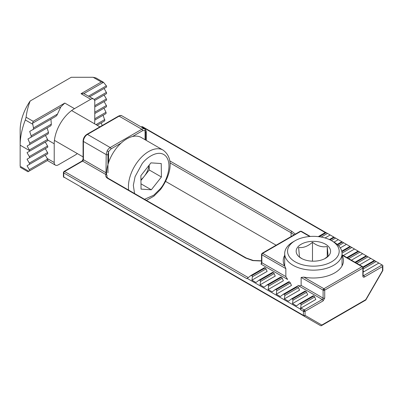 <?xml version="1.0" encoding="UTF-8"?>
<svg xmlns="http://www.w3.org/2000/svg" width="403" height="403" viewBox="0 0 403 403"><rect width="100%" height="100%" fill="white"/><g stroke="black" fill="none" stroke-linecap="round" stroke-linejoin="round"><path stroke-width="0.6" d="M80.968 187.324L303.671 315.902A1.149 0.66 -60 0 1 303.429 315.373L303.429 311.312A1.149 0.66 -60 0 1 303.671 310.512A1.149 0.66 -60 0 1 304.24 309.907A1.149 0.66 60 0 1 305.051 311.312L323.1 300.895A1.149 0.66 -120 0 0 322.289 299.489L304.24 309.907L300.996 308.038L315.801 299.489L314.683 297.001A1.436 0.826 -120 0 0 313.851 296.024L300.673 303.635L301.071 304.864L300.472 309.136L300.754 309.771L303.429 311.312A1.149 0.66 0 0 0 304.623 311.469A1.149 0.66 0 0 0 305.051 311.312L305.051 315.373A1.149 0.937 120 0 1 303.671 315.902L320.667 325.715L321.337 325.715L321.816 325.05L305.051 315.373A1.149 0.66 0 0 1 304.623 315.529L304.829 315.67M342.046 255.321A30.109 17.384 180 0 1 343.477 260.62A30.109 17.384 180 0 1 303.791 277.103L301.137 277.445L323.1 290.125A1.149 0.66 -60 0 1 323.337 289.324A1.149 0.66 -60 0 1 323.911 288.719A1.149 0.66 60 0 1 324.722 290.125A1.149 0.66 180 0 1 324.294 290.281A1.149 0.66 180 0 1 323.1 290.125L323.1 298.084A1.149 0.66 -60 0 1 322.289 299.489L297.736 285.314C299.086 285.939 300.22 285.969 301.137 285.405L323.1 298.084A1.149 0.66 0 0 0 324.722 298.084L324.722 290.125L362.846 268.116A1.149 0.66 -120 0 0 362.035 266.71A1.149 0.66 -60 0 1 362.609 266.655L342.046 254.782M252.404 276.765L266.015 268.907A1.436 0.826 -120 0 0 265.184 267.924L252.006 275.536L252.404 276.765L251.925 280.171L255.981 282.513L258.943 280.226L272.418 272.448A1.436 0.826 -120 0 0 272.307 272.539M260.036 284.856L275.244 276.075L274.126 273.587A1.436 0.826 -120 0 0 273.294 272.609L260.116 280.221L260.514 281.445L260.036 284.856L264.091 287.198L267.053 284.911L280.533 277.128A1.436 0.826 -120 0 0 280.417 277.219M268.146 289.54L283.354 280.76L282.236 278.272A1.436 0.826 -120 0 0 281.41 277.294L268.227 284.901L268.625 286.13L268.146 289.54L272.201 291.878L275.163 289.591L288.644 281.813A1.436 0.826 -120 0 0 288.528 281.904M276.257 294.22L291.465 285.44L290.351 282.956A1.436 0.826 -120 0 0 289.52 281.974L276.337 289.586L276.735 290.815L276.257 294.22L280.312 296.563L283.274 294.276L296.754 286.493A1.436 0.826 -120 0 0 296.638 286.583M284.372 298.905L299.58 290.125L298.462 287.636A1.436 0.826 -120 0 0 297.631 286.659L284.447 294.266L284.845 295.495L284.372 298.905L288.427 301.248L291.389 298.961L304.864 291.178A1.436 0.826 -120 0 0 304.749 291.268M292.482 303.585L307.69 294.805L306.572 292.321A1.436 0.826 -120 0 0 305.741 291.339L292.563 298.95L292.961 300.18L292.482 303.585L296.537 305.927L299.5 303.64L312.975 295.862A1.436 0.826 -120 0 0 312.864 295.953M342.046 265.154A30.109 17.384 180 0 1 342.248 265.537M382.109 264.952L363.657 275.607A1.149 0.66 60 0 1 364.468 277.012L382.512 266.595L382.85 265.381L374.332 260.464L374.73 260.691L363.148 267.375M363.179 271.587L363.657 271.859L378.865 263.078M362.977 266.993L374.306 260.449L366.221 255.779L366.619 256.011L355.396 262.489M359.531 264.877L370.755 258.399M354.978 262.247L366.196 255.769L359.929 252.147L358.106 251.099L358.504 251.326L347.285 257.804M351.421 260.192L362.64 253.714M346.862 257.562L358.086 251.084L349.995 246.414L350.393 246.646L341.83 251.588M343.311 255.512L354.529 249.034M341.734 251.16L349.975 246.399L341.885 241.729L342.283 241.961L337.548 244.697M340.288 247.89L346.419 244.349M337.215 244.404L341.865 241.719L333.775 237.05L334.173 237.276L329.835 239.78M334.047 242.127L338.308 239.664M329.372 239.563L333.755 237.035L325.664 232.365L326.062 232.596L318.939 236.707M325.035 237.966L330.198 234.984M284.488 265.537A30.109 17.384 180 0 1 284.689 265.154M261.048 264.136A1.149 0.66 120 0 0 261.859 262.731A1.149 0.66 0 0 1 261.527 262.262L261.048 264.136L287.631 279.481L285.853 276.579L285.853 268.62L284.82 266.151A30.109 17.384 180 0 1 283.254 260.62A30.109 17.384 180 0 1 284.689 255.321M251.925 280.171L267.134 271.39L266.015 268.907M258.691 280.397L259.955 280.125L273.138 272.519A1.436 0.826 -120 0 0 272.418 272.448M266.806 285.077L268.066 284.81L281.249 277.199A1.436 0.826 -120 0 0 280.533 277.128M274.917 289.762L276.176 289.49L289.359 281.883A1.436 0.826 -120 0 0 288.644 281.813M283.027 294.447L284.291 294.175L297.469 286.563A1.436 0.826 -120 0 0 296.754 286.493M291.137 299.127L292.402 298.86L305.58 291.248A1.436 0.826 -120 0 0 304.864 291.178M299.248 303.812L300.512 303.54L313.69 295.933A1.436 0.826 -120 0 0 312.975 295.862M300.996 308.038L300.754 309.771M301.137 277.445L301.137 285.405M382.85 270.458L382.85 265.381L382.512 265.189M363.179 270.801L363.657 271.859M325.574 232.395L142.591 126.749A1.149 0.66 120 0 0 142.017 126.809A1.149 0.66 -120 0 0 141.448 126.749L141.131 126.93M261.527 260.801L253.22 260.454L246.213 257.991L108.321 178.378C107.087 177.385 106.604 176.781 106.881 176.564L107.077 175.708A1.149 0.907 -155.1 0 0 105.969 174.6C105.379 176.061 105.974 177.34 107.752 178.438L245.639 258.046L252.827 260.61L261.527 261.018M82.031 161.054L63.986 171.471A1.149 0.66 60 0 1 64.561 171.527L82.605 161.109A1.149 0.66 -120 0 0 82.031 161.054L83.078 159.235A1.149 0.66 180 0 0 83.416 159.704L83.416 141.443L106.196 154.591L105.969 174.6L82.605 161.109A1.149 0.66 120 0 0 83.416 159.704L106.196 172.857A1.149 0.66 -0 0 0 106.553 172.998M248.213 277.561L64.561 171.527A1.149 0.66 120 0 0 63.75 172.932L246.898 278.675L250.832 275.546L264.308 267.763A1.436 0.826 -120 0 0 264.197 267.854M250.58 275.712L251.845 275.445L265.028 267.834A1.436 0.826 -120 0 0 264.308 267.763M382.512 266.595L382.512 270.655L382.835 270.519L365.798 300.028L365.753 299.686L321.816 325.05M365.279 299.958L365.753 299.686L382.512 270.655L382.512 270.106M165.653 181.431L276.126 245.21M63.986 171.471L63.412 172.464A1.149 0.66 0 0 0 63.75 172.932L63.75 176.998A1.149 0.66 120 0 0 63.986 177.522L63.412 176.529A1.149 0.66 0 0 0 63.75 176.998L303.429 315.373A1.149 0.66 0 0 0 304.623 315.529M247.18 278.372L300.472 309.136M363.083 275.662L363.179 267.647A1.149 0.66 180 0 1 362.846 268.116L362.846 276.075C362.947 277.143 363.491 277.455 364.468 277.012M121.132 143.08L110.996 148.934L108.563 151.609L107.944 154.51A1.149 0.66 180 0 1 106.196 154.591L107.143 150.873A5.738 3.31 -60 0 1 110.185 147.528L87.471 134.416A1.149 0.66 -120 0 0 86.897 134.36C84.565 135.952 83.29 138.153 83.078 140.974A1.149 0.66 180 0 0 83.416 141.443A5.738 3.31 -60 0 1 87.471 134.416L119.107 116.155A5.738 3.31 -60 0 1 121.973 115.868C121.278 115.288 120.129 115.364 118.532 116.099A1.149 0.66 60 0 1 119.107 116.155L141.816 129.267A5.738 3.31 -60 0 1 144.682 128.98A5.738 3.31 -60 0 1 144.858 129.096A1.149 0.937 126.2 0 1 144.929 129.141C146.027 130.26 146.475 131.252 146.274 132.113L146.274 132.113A1.149 0.66 180 0 1 145.795 132.652L145.06 130.532L142.627 130.673L132.491 136.526M300.22 231.297L301.368 231.297A1.149 0.66 120 0 0 300.794 231.352A1.149 0.66 -120 0 0 300.22 231.297L262.101 253.306A1.149 0.66 60 0 1 262.67 253.361A1.149 0.66 120 0 0 261.859 254.767A1.149 0.66 180 0 1 261.527 254.298L261.527 262.262M101.667 199.273L103.289 200.21C103.944 200.593 103.944 200.593 103.289 200.21C103.944 200.593 103.944 200.593 103.289 200.21L103.289 200.21M121.973 115.868L144.929 129.141A1.149 0.937 126.2 0 1 145.06 130.532L145.06 139.705M108.563 162.611L108.563 151.609L107.143 150.873M333.644 241.891L331.619 240.717L333.644 241.891A28.678 16.558 180 0 1 342.046 253.598A28.678 16.558 180 0 1 333.644 265.305A28.678 16.558 180 0 1 293.087 265.305A28.678 16.558 180 0 1 284.689 253.598A28.678 16.558 180 0 1 293.087 241.891L295.117 240.717A25.807 14.901 180 0 1 331.619 240.717L331.619 240.717A25.807 14.901 180 0 1 331.619 261.794A25.807 14.901 180 0 1 295.117 261.794A25.807 14.901 180 0 1 295.117 240.717M324.672 258.746L328.128 256.117L327.241 246.571L324.032 246.832C319.992 246.696 316.143 245.165 312.481 242.238C307.897 246.324 303.268 248.067 298.603 247.457L299.494 257.003L301.877 258.65M325.533 244.233A17.208 9.934 0 0 0 301.202 244.233A17.208 9.934 0 0 0 301.202 258.278A17.208 9.934 0 0 0 325.533 258.278A17.208 9.934 0 0 0 325.533 244.233M312.481 242.238L312.481 261.174M327.241 256.862L327.241 246.571M47.866 160.283L47.579 159.12L29.308 169.668A1.149 0.66 60 0 1 29.545 170.469A1.149 0.66 60 0 1 29.308 170.993L47.866 160.283L27.988 171.759L20.15 167.23M102.115 125.575L101.324 122.86L97.133 125.278L104.417 121.076L104.84 120.442L103.108 115.273L94.77 120.089L105.828 113.706L106.16 113.127L106.004 112.281L103.984 108.216L94.77 113.53L106.357 106.84L106.588 106.115A1.149 0.66 -120 0 0 106.367 105.515L104.1 101.591L94.77 106.976L106.367 100.282A1.149 0.66 -120 0 0 106.604 99.758A1.149 0.66 -120 0 0 106.367 98.957L104.1 95.032L94.634 100.498L106.367 93.728A1.149 0.66 -120 0 0 106.604 93.199A1.149 0.66 -120 0 0 106.367 92.403L104.1 88.479L89.718 96.78L106.367 87.169A1.149 0.66 -120 0 0 106.604 86.645A1.149 0.66 -120 0 0 106.367 85.844L103.48 82.277L101.299 81.99L81.023 93.698L90.715 99.294L74.495 108.659L64.797 103.062L33.187 121.313L26.094 117.218L25.313 119.963A54.486 31.459 -60 0 0 20.15 145.186L20.15 166.263C20.15 167.522 20.15 167.522 20.15 166.263L28.83 171.27L28.109 171.688L47.428 160.535L55.402 165.139A5.738 3.31 -60 0 1 54.219 162.515L54.219 143.785A28.678 16.558 -60 0 1 74.495 108.659M55.77 116.381L56.828 115.384L57.498 114.059L33.484 127.922L33.439 128.884L32.925 129.57L55.77 116.381L50.934 119.172L51.322 124.179L31.152 135.826L31.207 136.728L30.804 137.352L50.561 125.943L51.166 125.207L51.322 124.179M47.559 153.901A1.149 0.66 -120 0 0 47.796 153.377A1.149 0.66 -120 0 0 47.559 152.576L29.308 163.114A1.149 0.66 60 0 1 29.545 163.915A1.149 0.66 60 0 1 29.308 164.439L47.559 153.901L45.292 155.21L47.579 159.12M47.559 147.347A1.149 0.66 -120 0 0 47.796 146.823A1.149 0.66 -120 0 0 47.559 146.022L29.308 156.555A1.149 0.66 60 0 1 29.545 157.356A1.149 0.66 60 0 1 29.308 157.88L47.559 147.347L45.292 148.652L47.559 152.576M48.174 133.882L48.496 132.37L29.792 143.166L29.631 144.586L48.174 133.882L45.474 135.438L47.564 139.463L29.313 150.002L29.53 150.606A1.149 0.66 60 0 1 29.545 150.803A1.149 0.66 60 0 1 29.308 151.327L47.559 140.788A1.149 0.66 -120 0 0 47.796 140.264A1.149 0.66 -120 0 0 47.781 140.068L47.564 139.463M90.715 99.294A5.738 3.31 -60 0 1 93.587 99.012L83.864 93.607L103.531 82.308L96.02 77.97L93.148 77.285L71.25 77.285L30.154 101.012A36.134 20.86 120 0 0 20.15 130.204L20.15 145.186L29.53 150.606M55.402 165.139A5.738 3.31 -60 0 0 58.274 164.857L74.495 155.493A28.678 16.558 -60 0 0 77.361 153.598M26.094 117.218C26.764 111.757 28.119 106.357 30.154 101.012M93.587 99.012A5.738 3.31 -60 0 1 94.77 101.637L94.77 120.371A28.678 16.558 -60 0 1 94.569 123.797M29.308 170.993L28.83 171.27M29.308 169.668L27.046 165.744L29.308 164.439M29.308 163.114L27.046 159.19L29.308 157.88M29.308 156.555L27.046 152.636L29.308 151.327M29.313 150.002L27.137 146.022L29.631 144.586M29.792 143.166L27.963 138.995L30.804 137.352M31.152 135.826L29.691 131.438L32.925 129.57M33.484 127.922L32.557 123.227L33.187 121.313M83.864 93.607L81.023 93.698M32.557 123.227L60.808 106.916L64.797 103.062M60.808 106.916L57.498 114.059M50.561 125.943L47.096 127.947L48.496 132.37M47.559 140.788L45.292 142.098L47.559 146.022M27.046 165.744L45.292 155.21M50.934 119.172L29.691 131.438M27.046 159.19L45.292 148.652M47.096 127.947L27.963 138.995M27.046 152.636L45.292 142.098M45.474 135.438L27.137 146.022M106.548 174.826A28.678 16.558 -60 0 1 106.533 173.99A28.678 16.558 -60 0 1 119.051 145.13A28.678 16.558 -60 0 1 141.151 137.443L163.049 150.087A28.678 16.558 -60 0 0 138.305 160.832A28.678 16.558 -60 0 0 128.431 186.629A28.678 16.558 -60 0 0 128.678 190.13M149.034 165.306A14.397 8.312 -60 0 1 144.203 176.378A14.397 8.312 -60 0 1 140.929 179.713M161.412 177.008L151.321 189.798L141.055 189.118L140.879 175.653L150.964 162.862L161.235 163.542L161.412 177.008L149.246 169.985L140.939 180.509M140.985 183.828L151.321 189.798M149.181 165.124L149.246 169.985M303.671 310.512L304.623 311.469M323.337 289.324L324.294 290.281M363.184 275.707A1.149 0.66 -60 0 0 363.657 275.607L363.179 275.335M141.468 127.126L142.017 126.809L325.236 232.586M295.323 234.123L291.873 231.352L169.708 160.822M260.514 281.445L274.126 273.587M268.625 286.13L282.236 278.272M276.735 290.815L290.351 282.956M284.845 295.495L298.462 287.636M292.961 300.18L306.572 292.321M301.071 304.864L314.683 297.001M376.15 261.512L363.179 269.002M368.04 256.832L356.816 263.31M359.929 252.147L348.706 258.625M351.819 247.467L342.031 253.114M343.709 242.782L338.601 245.729M335.598 238.097L331.337 240.561M327.483 233.418L321.186 237.055M169.935 162.827L291.062 232.758A1.149 0.66 -60 0 1 291.873 231.352M291.062 236.586L291.062 232.758A17.208 9.934 180 0 1 293.913 234.939M285.853 268.62L261.859 254.767L261.859 262.731L285.853 276.579M246.213 257.991A1.149 0.66 120 0 0 245.639 258.046M108.321 178.378A1.149 0.66 120 0 0 107.752 178.438M323.1 300.895L324.722 298.084M303.791 277.103L323.911 288.719L362.035 266.71L342.046 255.17M363.179 275.607A1.149 0.66 180 0 1 362.846 276.075M374.891 260.786L363.179 267.547M366.775 256.101L355.557 262.58M358.665 251.422L347.446 257.9M350.555 246.737L341.865 251.754M342.444 242.052L337.669 244.807M334.334 237.372L330.012 239.866M326.223 232.687L319.201 236.742M309.716 236.506L300.794 231.352L262.67 253.361L284.82 266.151M145.795 132.652L145.795 140.128M107.944 154.51L107.944 172.771M142.627 130.673A1.149 0.66 60 0 0 141.816 129.267L110.185 147.528A1.149 0.66 -120 0 1 110.996 148.934M93.148 77.285L101.299 81.99M54.219 162.515L47.161 158.439M32.653 124.2L25.313 119.963M47.781 140.068L54.219 143.785M106.367 85.844L88.574 96.116M106.367 92.403L94.121 99.47M104.78 119.545L95.99 124.618M106.367 98.957L94.77 105.651M106.004 112.281L94.77 118.764M106.367 105.515L94.77 112.205M134.572 193.536L133.333 185.335L135.086 176.615L141.987 163.93C146.103 157.754 159.472 148.002 166.459 156.913C173.028 166.358 165.149 183.546 160.303 188.73L153.765 195.198L144.531 199.284M325.644 232.355L318.244 236.621M142.591 126.749L141.448 126.749M365.753 300.074L321.337 325.715M63.412 172.464L63.412 176.529M83.078 140.974L83.078 159.235M118.532 116.099L86.897 134.36M146.274 132.113L146.274 140.405M301.368 231.297L310.31 236.46M363.179 267.647L362.609 266.655M262.101 253.306L261.527 254.298M284.689 265.925L284.689 253.598M342.046 265.925L342.046 253.598M146.42 200.372L153.84 196.206L160.57 189.455C169.96 176.559 175.199 158.903 163.049 150.087M71.628 110.553L99.884 126.864M54.42 140.355L83.078 156.903"/></g></svg>
